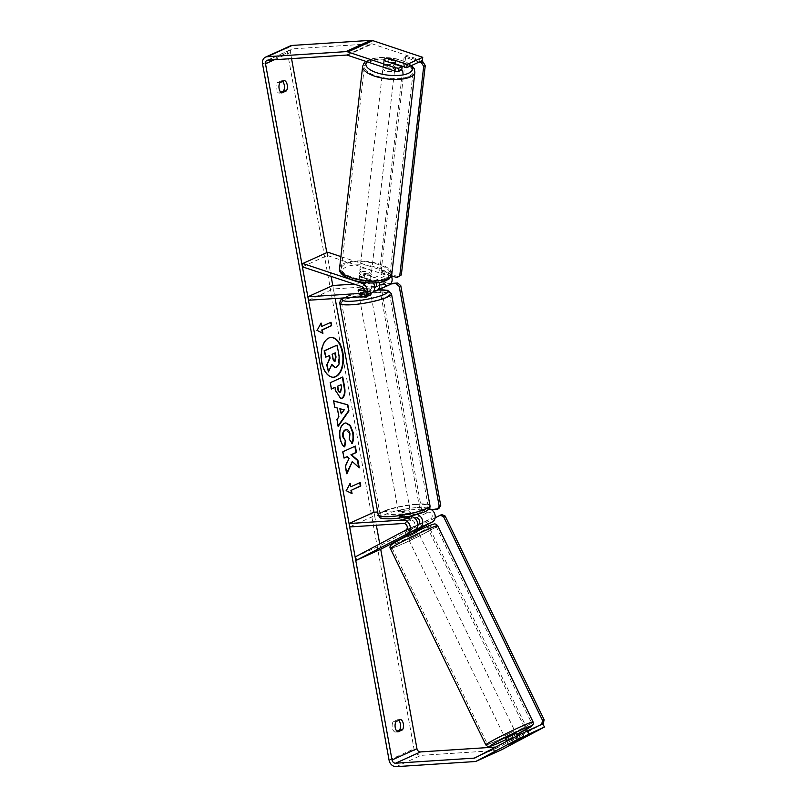 <?xml version="1.0" encoding="UTF-8"?>
<svg xmlns="http://www.w3.org/2000/svg" width="807" height="807" viewBox="0 0 807 807"><rect width="100%" height="100%" fill="white"/><g stroke="black" fill="none" stroke-linecap="round" stroke-linejoin="round"><path stroke-width="0.61" stroke-dasharray="4.04 3.03" d="M376.173 282.773A3.541 2.885 -114.4 0 0 374.085 280.937L364.219 277.638A5.901 2.068 7.3 0 0 359.74 278.102A5.901 2.068 7.3 0 0 358.853 279.01A5.901 2.068 7.3 0 0 359.236 279.898L359.66 276.599L369.525 279.898A7.081 5.78 65.6 0 1 373.298 282.934M379.169 282.42A7.081 5.78 -114.4 0 0 374.509 277.638L364.643 274.34A5.901 2.068 7.3 0 0 360.164 274.814A5.901 2.068 7.3 0 0 359.276 275.722A5.901 2.068 7.3 0 0 359.66 276.599M371.613 292.941A7.081 5.78 65.6 0 1 369.929 293.355L359.135 294.061A5.901 1.009 169.7 0 1 358.762 293.788A5.901 1.009 169.7 0 1 364.118 291.801L373.661 291.176M302.393 266.794L327.319 255.496L386.553 275.288A3.541 2.885 65.6 0 1 389.095 278.476A3.541 2.885 65.6 0 1 387.592 281.804A3.541 2.885 65.6 0 1 386.755 282.016L354.253 284.114M363.664 288.351L374.297 287.665A3.541 2.885 -114.4 0 0 374.7 287.605M340.907 256.596L386.977 271.999A7.081 5.78 65.6 0 1 391.274 275.944M389.055 285.032A7.081 5.78 65.6 0 1 387.38 285.446L333.402 288.946L332.777 285.507L335.137 298.509M359.236 279.898L369.102 283.196A3.541 2.885 65.6 0 1 371.644 286.384A3.541 2.885 65.6 0 1 370.151 289.713A3.541 2.885 65.6 0 1 369.303 289.925L364.209 290.248M308.476 300.234L333.402 288.946M327.319 255.496L327.743 252.198M363.523 288.482L364.118 291.801M358.51 290.621L359.135 294.061M364.219 277.638L364.643 274.34M417.774 524.711L409.885 528.898L411.479 532.055L407.283 534.093L406.264 534.496L404.67 531.329L413.355 526.668A3.541 2.885 -114.4 0 0 414.546 522.724A3.541 2.885 -114.4 0 0 411.136 520.071L400.343 520.777A5.901 1.009 169.7 0 1 399.969 520.505A5.901 1.009 169.7 0 1 405.326 518.518L414.485 517.923M409.885 528.898L404.67 531.329M355.13 556.971L380.057 545.673L430.797 518.77A3.541 2.885 -114.4 0 0 431.997 514.816A3.541 2.885 -114.4 0 0 428.588 512.173L374.599 515.663L373.974 512.223L376.344 525.226M429.082 508.783A7.081 5.78 -114.4 0 0 427.962 508.733L377.706 511.981M349.673 526.951L374.599 515.663M406.446 516.904L399.717 517.337A5.901 1.009 169.7 0 1 399.344 517.075A5.901 1.009 169.7 0 1 404.7 515.078L415.494 514.382A7.081 5.78 65.6 0 1 416.866 514.473M406.718 535.545L417.158 530.007M416.785 529.241L411.479 532.055M380.057 545.673L381.65 548.831M405.326 518.518L404.7 515.078M400.343 520.777L399.717 517.337M404.902 531.157L406.496 534.315M516.046 733.513L505.424 738.677M512.758 742.642L510.952 738.93L517.035 735.712L518.84 739.424L511.477 743.247M414.203 526.416L404.63 531.258L414.203 526.416M417.037 532.247L407.464 537.089L417.037 532.247M409.129 529.392L410.934 533.104L417.017 529.876L415.212 526.164M410.753 527.96L412.337 531.218M412.559 531.672L406.486 534.89L404.68 531.177M508.612 744.447L516.813 740.1M506.695 741.119L508.309 744.437M514.382 741.209L512.768 737.901M517.035 735.712L510.952 738.93M417.017 529.876L410.934 533.104M418.319 534.9L408.756 539.742L418.319 534.9M513.706 731.182L504.133 736.024L513.706 731.182M491.786 742.803A24.503 1.21 -25.9 0 1 487.408 744.155A24.503 1.21 -25.9 0 1 502.236 735.651A24.503 1.21 -25.9 0 1 527.102 724.081A24.503 1.21 -25.9 0 1 531.49 722.729A24.503 1.21 -25.9 0 1 516.651 731.223A24.503 1.21 -25.9 0 1 491.786 742.803M396.408 546.521A24.503 1.21 -25.9 0 1 392.031 547.872A24.503 1.21 -25.9 0 1 406.859 539.379A24.503 1.21 -25.9 0 1 431.725 527.798A24.503 1.21 -25.9 0 1 436.113 526.446A24.503 1.21 -25.9 0 1 421.274 534.94A24.503 1.21 -25.9 0 1 396.408 546.521M330.809 337.477A19.913 11.026 86.3 0 0 330.567 337.487A19.913 11.026 86.3 0 0 321.337 362.131A19.913 11.026 86.3 0 0 333.14 377.242A19.913 11.026 86.3 0 0 333.382 377.222M395.319 63.864L388.853 61.705A5.901 2.068 7.3 0 0 384.374 62.169A5.901 2.068 7.3 0 0 383.486 63.087A5.901 2.068 7.3 0 0 383.87 63.965L384.283 60.676M422.313 60.626L372.36 43.931A3.541 2.885 -114.4 0 0 371.311 43.79L292.749 48.864A3.541 2.885 -114.4 0 0 291.912 49.076A3.541 2.885 -114.4 0 0 290.429 52.495L291.549 58.629M326.805 252.631L331.122 276.387M379.734 543.918L380.712 549.264M290.449 45.848A7.081 5.78 -114.4 0 0 287.484 52.677L414.001 748.866A7.081 5.78 -114.4 0 0 421.143 755.352L499.704 750.278A7.081 5.78 -114.4 0 0 501.107 749.975M280.806 92.27L278.869 93.148A5.901 3.268 -93.7 0 1 276.176 88.79A5.901 3.268 -93.7 0 1 276.993 82.839L281.582 80.761A5.901 3.268 -93.7 0 1 282.591 81.446M398.708 720.379A5.901 3.268 86.3 0 0 397.7 719.693L393.11 721.771A5.901 3.268 86.3 0 0 392.293 727.722A5.901 3.268 86.3 0 0 394.986 732.08L396.913 731.203M522.432 733.492L506.735 741.492L522.28 733.19M495.468 747.07L499.079 746.838A3.541 2.885 -114.4 0 0 499.916 746.626A3.541 2.885 -114.4 0 0 500.047 746.566L542.849 723.869M383.87 63.965L401.745 69.937M388.49 58.366A5.901 2.068 7.3 0 0 387.007 58.397M388.853 61.705L389.246 58.618M281.814 92.956L278.869 93.148M279.938 82.647L276.993 82.839M284.528 80.569L281.582 80.761M511.951 739.051L513.545 742.218M506.957 741.31L508.551 744.478M397.932 731.888L394.986 732.08M396.055 721.579L393.11 721.771M400.635 719.501L397.7 719.693M336.63 345.154L338.597 356.008L338.597 364.098L335.268 367.699M329.105 355.645L325.292 357.178M331.576 364.986L327.975 371.936M351.509 493.38L346.264 490.706M345.769 490.737L350.188 483.353M349.693 483.383L349.814 484.039M350.319 486.813L360.154 482.546M321.186 326.512L331.021 322.245M320.682 323.738L316.637 330.426L322.376 333.069M340.766 413.88L344.317 409.714M338.143 425.773L337.75 426.338L336.519 419.569L338.426 416.906L337.306 408.009M336.812 408.039L334.804 407.394M334.31 407.424L333.614 400.847M333.12 400.877L333.644 401.029M343.832 409.744L339.838 408.776M339.949 392.162L341.068 387.693L340.534 384.707M340.554 398.638L335.107 390.568L334.532 387.431M330.971 389.045L330.305 382.669M329.821 382.7L342.773 377.02M351.852 461.644L359.276 467.858M346.748 456.671L348.574 458.356L344.993 466.204L346.374 473.83L346.728 473.043M354.868 446.311L342.37 451.779L343.984 457.922M358.792 467.889L358.681 467.324M344.327 446.574L344.266 446.927C342.168 445.797 340.615 442.841 339.606 438.06C338.587 430.726 340.019 425.814 343.903 423.332L345.628 422.939M351.781 443.346L349.391 439.452M348.906 439.482L349.451 433.813L346.233 429.627M334.814 353.052L331.788 354.233L332.555 358.429C332.988 360.628 333.695 361.546 334.653 361.173M370.907 294.545A5.901 1.009 -10.3 0 0 368.214 294.182A5.901 1.009 -10.3 0 0 362.212 295.221A5.901 1.009 -10.3 0 0 359.286 296.653A5.901 1.009 -10.3 0 0 359.68 296.926M364.209 290.127L365.268 290.066A5.901 1.009 -10.3 0 0 369.757 288.24A5.901 1.009 -10.3 0 0 369.636 288.089L370.363 292.094A5.901 1.009 -10.3 0 0 367.79 291.892A5.901 1.009 -10.3 0 0 363.352 292.548L362.625 288.543M365.268 290.066L366.005 294.071A5.901 1.009 -10.3 0 1 361.566 294.716A5.901 1.009 -10.3 0 1 358.994 294.525L358.268 290.52M407.101 520.212A5.901 1.009 -10.3 0 0 411.58 518.397A5.901 1.009 -10.3 0 0 411.459 518.235L410.733 514.23A5.901 1.009 -10.3 0 0 408.16 514.039A5.901 1.009 -10.3 0 0 403.722 514.684L404.448 518.689A5.901 1.009 -10.3 0 0 399.969 520.505A5.901 1.009 -10.3 0 0 400.09 520.666L407.101 520.212L406.375 516.208A5.901 1.009 -10.3 0 1 401.926 516.853A5.901 1.009 -10.3 0 1 399.364 516.662L400.09 520.666M401.513 514.563A5.901 1.009 -10.3 0 0 407.505 513.534A5.901 1.009 -10.3 0 0 410.44 512.102A5.901 1.009 -10.3 0 0 407.747 511.739A5.901 1.009 -10.3 0 0 401.755 512.778A5.901 1.009 -10.3 0 0 398.819 514.21A5.901 1.009 -10.3 0 0 401.513 514.563M411.459 518.235L404.448 518.689M369.636 288.089L363.735 288.472M358.994 294.525L366.005 294.071M370.363 292.094L363.352 292.548M410.733 514.23L403.722 514.684M399.364 516.662L406.375 516.208M400.998 511.709A5.901 1.009 -10.3 0 0 406.99 510.67A5.901 1.009 -10.3 0 0 409.916 509.237A5.901 1.009 -10.3 0 0 407.222 508.884A5.901 1.009 -10.3 0 0 401.23 509.913A5.901 1.009 -10.3 0 0 398.305 511.345A5.901 1.009 -10.3 0 0 400.998 511.709M362.494 299.871A5.901 1.009 -10.3 0 0 368.496 298.842A5.901 1.009 -10.3 0 0 371.422 297.41A5.901 1.009 -10.3 0 0 368.728 297.047A5.901 1.009 -10.3 0 0 362.736 298.086A5.901 1.009 -10.3 0 0 359.801 299.518A5.901 1.009 -10.3 0 0 362.494 299.871M378.483 292.628A24.392 4.156 -10.3 0 0 353.728 296.885A24.392 4.156 -10.3 0 0 341.613 302.827A24.392 4.156 -10.3 0 0 352.75 304.289A24.392 4.156 -10.3 0 0 377.505 300.033A24.392 4.156 -10.3 0 0 389.61 294.101A24.392 4.156 -10.3 0 0 378.483 292.628M416.977 504.466A24.392 4.156 -10.3 0 0 392.222 508.723A24.392 4.156 -10.3 0 0 380.117 514.654A24.392 4.156 -10.3 0 0 391.244 516.127A24.392 4.156 -10.3 0 0 415.998 511.86A24.392 4.156 -10.3 0 0 428.103 505.928A24.392 4.156 -10.3 0 0 416.977 504.466M438.806 508.581L421.627 509.691L420.074 510.397L379.986 289.824M379.865 289.199L379.078 284.831L390.427 284.094M421.627 509.691L380.632 284.125L379.078 284.831M380.632 284.125L390.981 283.459M431.422 509.671L420.074 510.397M441.732 514.513L425.249 523.047L426.278 525.175M427.004 526.668L525.69 729.75M526.467 731.354L526.81 732.06L538.743 725.735M426.842 522.411L528.403 731.414L526.81 732.06M528.403 731.414L541.386 724.535M435.134 517.801L425.249 523.047M387.078 68.474A5.901 2.179 6.5 0 0 394.038 68.262A5.901 2.179 6.5 0 0 394.936 67.274A5.901 2.179 6.5 0 0 390.82 64.681A5.901 2.179 6.5 0 0 384.102 64.943A5.901 2.179 6.5 0 0 383.204 65.932A5.901 2.179 6.5 0 0 384.939 67.758M391.102 62.946L390.669 66.688A5.901 2.179 6.5 0 1 383.577 64.318L384.193 60.565M383.9 59.859A5.901 2.179 6.5 0 0 383.89 59.94A5.901 2.179 6.5 0 0 384.011 60.505M363.352 277.497A5.901 2.179 6.5 0 0 359.74 278.102A5.901 2.179 6.5 0 0 358.843 279.091A5.901 2.179 6.5 0 0 358.974 279.666L366.065 282.036A5.901 2.179 6.5 0 0 369.677 281.421A5.901 2.179 6.5 0 0 370.574 280.433A5.901 2.179 6.5 0 0 370.453 279.868L363.352 277.497L363.786 273.674A5.901 2.179 6.5 0 1 370.887 276.044L370.453 279.868M360.426 272.11A5.901 2.179 6.5 0 0 359.529 273.099A5.901 2.179 6.5 0 0 363.644 275.691A5.901 2.179 6.5 0 0 370.363 275.429A5.901 2.179 6.5 0 0 371.26 274.441A5.901 2.179 6.5 0 0 367.145 271.848A5.901 2.179 6.5 0 0 360.426 272.11M366.065 282.036L366.499 278.213A5.901 2.179 6.5 0 1 359.408 275.843L358.974 279.666M388.399 58.336L387.965 62.149A5.901 2.179 6.5 0 1 395.057 64.52L395.491 60.707M383.577 64.318L390.669 66.688M395.057 64.52L387.965 62.149M370.887 276.044L363.786 273.674M359.408 275.843L366.499 278.213M360.739 269.377A5.901 2.179 6.5 0 0 359.841 270.365A5.901 2.179 6.5 0 0 363.957 272.968A5.901 2.179 6.5 0 0 370.675 272.695A5.901 2.179 6.5 0 0 371.573 271.707A5.901 2.179 6.5 0 0 367.457 269.114A5.901 2.179 6.5 0 0 360.739 269.377M383.789 67.667A5.901 2.179 6.5 0 0 382.891 68.656A5.901 2.179 6.5 0 0 387.007 71.248A5.901 2.179 6.5 0 0 393.725 70.986A5.901 2.179 6.5 0 0 394.623 69.997A5.901 2.179 6.5 0 0 390.507 67.405A5.901 2.179 6.5 0 0 383.789 67.667M409.371 76.221A24.503 9.059 6.5 0 0 413.103 72.116A24.503 9.059 6.5 0 0 396.015 61.352A24.503 9.059 6.5 0 0 368.143 62.442A24.503 9.059 6.5 0 0 364.411 66.547A24.503 9.059 6.5 0 0 381.499 77.311A24.503 9.059 6.5 0 0 409.371 76.221M386.321 277.931A24.503 9.059 6.5 0 0 390.053 273.825A24.503 9.059 6.5 0 0 372.965 263.062A24.503 9.059 6.5 0 0 345.093 264.151A24.503 9.059 6.5 0 0 341.361 268.257A24.503 9.059 6.5 0 0 358.449 279.02A24.503 9.059 6.5 0 0 386.321 277.931M398.537 276.831L381.156 271.021L379.583 271.788L404.136 56.994L419.196 62.028M381.156 271.021L405.699 56.228L404.136 56.994M405.699 56.228L420.851 61.282M391.365 275.732L379.583 271.788M363.846 282.47L369.525 279.898M362.454 296.744L369.929 293.355M374.085 280.937L386.553 275.288M375.84 286.959L386.755 282.016M363.382 292.608L369.303 289.925M374.922 291.095L387.38 285.446M374.509 277.638L386.977 271.999M361.627 286.586L369.102 283.196M418.339 524.419L430.797 518.77M416.119 517.812L428.588 512.173M403.651 523.461L411.136 520.071M415.494 514.382L427.962 508.733M405.871 530.058L413.355 526.668M485.814 744.922A26.278 1.301 154.1 0 0 490.505 743.479A26.278 1.301 154.1 0 0 517.176 731.061A26.278 1.301 154.1 0 0 533.084 721.952M505.918 739.686L516.541 734.521A23.322 1.16 -25.9 0 1 505.908 739.676M437.707 525.68A26.278 1.301 -25.9 0 1 421.799 534.789A26.278 1.301 -25.9 0 1 395.127 547.196A26.278 1.301 -25.9 0 1 390.437 548.649M395.975 543.424A23.322 1.16 154.1 0 0 425.339 529.453A23.322 1.16 154.1 0 0 429.586 525.599A23.322 1.16 154.1 0 0 400.211 539.57A23.322 1.16 154.1 0 0 395.975 543.424M274.451 59.728L290.429 52.495M389.075 760.164L414.001 748.866M262.557 63.975L287.484 52.677M475.121 757.864L500.047 746.566M477.29 756.714L499.079 746.838M267.823 60.162L292.749 48.864M346.385 55.078L371.311 43.79M347.424 55.219L372.36 43.931M396.217 766.65L421.143 755.352M474.778 761.566L499.704 750.278M339.757 303.16A26.278 4.479 169.7 0 1 352.81 296.764A26.278 4.479 169.7 0 1 379.482 292.174A26.278 4.479 169.7 0 1 391.466 293.758M378.15 289.975A23.322 3.974 -10.3 0 0 377.404 290.026A23.322 3.974 -10.3 0 0 343.6 297.965M429.97 505.596A26.278 4.479 -10.3 0 0 417.976 504.012A26.278 4.479 -10.3 0 0 391.304 508.602A26.278 4.479 -10.3 0 0 378.251 514.987M416.937 507.583A23.322 3.974 169.7 0 1 424.018 511.9A23.322 3.974 169.7 0 1 392.323 518.73A23.322 3.974 169.7 0 1 385.252 514.412A23.322 3.974 169.7 0 1 416.937 507.583M362.646 66.345A26.278 9.714 -173.5 0 1 366.65 61.937A26.278 9.714 -173.5 0 1 396.54 60.767A26.278 9.714 -173.5 0 1 414.869 72.317M410.884 65.801A23.322 8.625 6.5 0 0 391.566 58.225A23.322 8.625 6.5 0 0 369.445 60.051A23.322 8.625 6.5 0 0 366.993 61.766M391.819 274.027A26.278 9.714 6.5 0 0 373.49 262.487A26.278 9.714 6.5 0 0 343.6 263.657A26.278 9.714 6.5 0 0 339.596 268.055M385.01 280.322A23.322 8.625 -173.5 0 1 353.022 279.878A23.322 8.625 -173.5 0 1 345.769 267.208A23.322 8.625 -173.5 0 1 377.767 267.652A23.322 8.625 -173.5 0 1 385.01 280.322M358.853 279.01L359.276 275.722M375.134 287.453L387.592 281.804M362.666 293.102L370.151 289.713M359.286 296.653L358.762 293.788M398.819 514.21L399.344 517.075M517.085 735.641L518.75 739.071M415.252 526.093L416.462 528.575M417.602 530.915L418.087 531.924M404.63 531.258L405.971 534.012M406.98 536.08L407.464 537.089M506.625 741.159L508.259 744.508M419.378 534.577L514.755 730.86M392.031 547.872L487.408 744.155M436.113 526.446L531.49 722.729M408.756 539.742L504.133 736.024M383.486 63.087L383.9 59.789M474.99 757.924L499.916 746.626M266.986 60.374L291.912 49.076M506.735 741.492L508.329 744.649M378.322 289.905L364.371 291.65L355.211 293.647L343.096 297.995M370.685 293.355L369.757 288.24M411.58 518.397L411.267 516.651M411.136 515.925L410.44 512.102M409.916 509.237L371.422 297.41M380.117 514.654L341.613 302.827M428.103 505.928L389.61 294.101M398.305 511.345L359.801 299.518M365.793 61.362L373.792 58.215L380.934 57.438L390.215 57.842L396.58 58.911L405.871 61.887L411.651 65.448M383.204 65.932L383.89 59.94M358.843 279.091L359.529 273.099M370.574 280.433L371.26 274.441M394.936 67.274L395.269 64.338M359.841 270.365L382.891 68.656M390.053 273.825L413.103 72.116M341.361 268.257L364.411 66.547M371.573 271.707L394.623 69.997"/><path stroke-width="1.21" d="M373.298 282.934A7.081 5.78 65.6 0 1 371.613 292.941L364.128 296.33A7.081 5.78 65.6 0 1 362.454 296.744L308.476 300.234L307.85 296.805L332.777 285.507L354.253 284.114M307.85 296.805L361.829 293.314A3.541 2.885 65.6 0 0 362.666 293.102A3.541 2.885 65.6 0 0 364.169 289.774A3.541 2.885 65.6 0 0 361.627 286.586L302.393 266.794L302.817 263.496L362.05 283.287A7.081 5.78 65.6 0 1 367.124 289.673A7.081 5.78 65.6 0 1 364.128 296.33M374.7 287.605A3.541 2.885 -114.4 0 0 375.134 287.453A3.541 2.885 -114.4 0 0 376.173 282.773M391.274 275.944A7.081 5.78 65.6 0 1 389.055 285.032L376.597 290.681A7.081 5.78 -114.4 0 0 379.169 282.42M364.209 290.248L358.51 290.621A5.901 1.009 169.7 0 1 358.137 290.359A5.901 1.009 169.7 0 1 363.493 288.361L363.664 288.351M373.661 291.176L374.922 291.095A7.081 5.78 -114.4 0 0 376.597 290.681M302.817 263.496L327.743 252.198L340.907 256.596M406.274 534.466L414.949 529.836A7.081 5.78 -114.4 0 0 417.34 521.937A7.081 5.78 -114.4 0 0 410.511 516.641L406.446 516.904M407.464 533.225A7.081 5.78 -114.4 0 0 409.865 525.327A7.081 5.78 -114.4 0 0 403.036 520.031L349.048 523.521L349.673 526.951L403.651 523.461A3.541 2.885 -114.4 0 1 407.071 526.114A3.541 2.885 -114.4 0 1 405.871 530.058L355.13 556.971L356.724 560.129L414.949 529.836M414.485 517.923L416.119 517.812A3.541 2.885 65.6 0 1 419.539 520.465A3.541 2.885 65.6 0 1 418.339 524.419L417.774 524.711M417.158 530.007L432.391 521.927A7.081 5.78 -114.4 0 0 434.973 514.674A7.081 5.78 -114.4 0 0 429.082 508.783M377.706 511.981L373.974 512.223L349.048 523.521M416.866 514.473A7.081 5.78 65.6 0 1 422.545 520.454A7.081 5.78 65.6 0 1 419.933 527.576L416.785 529.241M356.724 560.129L381.65 548.831L406.718 535.545M506.625 741.159L505.424 738.677L508.995 736.63L516.046 733.513L517.085 735.641M516.813 740.1L508.612 744.447M412.337 531.218L406.486 534.89M512.768 737.901L506.695 741.119M506.503 740.725L512.576 737.497M342.854 352.568A19.913 11.026 86.3 0 0 331.052 337.457A19.913 11.026 86.3 0 0 321.832 362.101A19.913 11.026 86.3 0 0 333.624 377.212A19.913 11.026 86.3 0 0 342.854 352.568M333.382 377.222A19.913 11.026 86.3 0 0 342.36 352.609A19.913 11.026 86.3 0 0 330.809 337.477M402.511 729.81A5.901 3.268 86.3 0 0 403.339 723.859A5.901 3.268 86.3 0 0 400.635 719.501L396.055 721.579A5.901 3.268 86.3 0 0 395.228 727.531A5.901 3.268 86.3 0 0 397.932 731.888L402.511 729.81L399.566 730.002A5.901 3.268 86.3 0 0 400.393 724.05A5.901 3.268 86.3 0 0 398.708 720.379M286.394 90.878L281.814 92.956A5.901 3.268 -93.7 0 1 279.121 88.599A5.901 3.268 -93.7 0 1 279.938 82.647L284.528 80.569A5.901 3.268 -93.7 0 1 287.221 84.927A5.901 3.268 -93.7 0 1 286.394 90.878L283.459 91.07L280.806 92.27M282.591 81.446A5.901 3.268 -93.7 0 1 284.276 85.118A5.901 3.268 -93.7 0 1 283.459 91.07M387.007 58.397A5.901 2.068 7.3 0 0 384.798 58.881A5.901 2.068 7.3 0 0 383.9 59.789A5.901 2.068 7.3 0 0 384.283 60.676L402.168 66.648L398.708 68.222L398.285 71.51L401.745 69.937L402.168 66.648M352.346 461.614L359.276 467.858L357.915 460.333L351.418 454.745L356.482 452.445L355.322 446.1L342.864 451.749L344.014 458.094L347.242 456.631L349.068 458.326L345.487 466.174L346.869 473.8L352.346 461.614L346.728 473.043M338.92 416.876L337.306 408.009L334.804 407.394L333.614 400.847L347.847 404.882L348.947 410.965L338.234 426.308L337.013 419.539L338.92 416.876M291.549 58.629L326.805 252.631M331.122 276.387L332.777 285.507M335.137 298.509L373.974 512.223M376.344 525.226L379.734 543.918M380.712 549.264L416.947 748.674A3.541 2.885 -114.4 0 0 420.518 751.922L495.468 747.07M398.285 71.51L394.905 71.087L347.424 55.219A3.541 2.885 -114.4 0 0 346.385 55.078L267.823 60.162A3.541 2.885 -114.4 0 0 266.986 60.374A3.541 2.885 -114.4 0 0 265.503 63.783L392.02 759.972A3.541 2.885 -114.4 0 0 395.591 763.21L474.153 758.136A3.541 2.885 -114.4 0 0 474.99 757.924A3.541 2.885 -114.4 0 0 475.121 757.864L522.28 733.19L523.874 736.357L511.477 743.247M352.054 493.652L346.264 490.706L350.188 483.353L350.803 486.782L360.154 482.546L360.779 485.985L351.428 490.222L352.054 493.652M321.67 326.482L321.055 323.042L317.131 330.396L322.921 333.352L322.296 329.912L331.647 325.675L331.021 322.245L321.67 326.482L320.682 323.738M341.906 398.335L340.806 398.638L335.591 390.538L335.026 387.4L331.465 389.014L330.305 382.669L342.773 377.02L344.559 386.835C345.578 392.938 344.69 396.772 341.906 398.335L340.554 398.638M344.75 446.896C342.662 445.767 341.109 442.811 340.1 438.03C339.081 430.696 340.514 425.783 344.397 423.302L345.88 422.908L350.258 425.329L353.113 432.421C353.839 437.031 353.557 440.662 352.276 443.315L349.391 439.452L349.945 433.783C349.128 430.444 347.706 429.122 345.658 429.808L345.618 429.828C343.621 430.968 342.844 433.298 343.288 436.799L345.739 441.278L344.75 446.896M346.233 429.627L345.134 429.859C343.126 430.999 342.35 433.329 342.793 436.829L345.739 441.278M394.905 71.087L395.319 67.798L347.847 51.93A7.081 5.78 -114.4 0 0 345.759 51.648L267.198 56.722A7.081 5.78 -114.4 0 0 265.523 57.146A7.081 5.78 -114.4 0 0 262.557 63.975L389.075 760.164A7.081 5.78 -114.4 0 0 396.217 766.65L474.778 761.566A7.081 5.78 -114.4 0 0 476.453 761.152A7.081 5.78 -114.4 0 0 476.715 761.021L517.388 739.454L515.794 736.297M396.913 731.203L399.566 730.002M501.107 749.975A7.081 5.78 -114.4 0 0 501.379 749.854A7.081 5.78 -114.4 0 0 501.641 749.733L544.443 727.036L542.849 723.869L527.264 730.93L528.857 734.098L518.851 739.404M518.82 734.763L520.414 737.921L523.874 736.357M520.414 737.921L517.388 739.454M528.857 734.098L544.443 727.036M527.264 730.93L522.432 733.492M406.738 67.677L407.152 64.389L422.737 57.327L422.313 60.626L406.738 67.677L395.319 63.864M422.737 57.327L372.773 40.632A7.081 5.78 -114.4 0 0 370.685 40.35L292.124 45.434A7.081 5.78 -114.4 0 0 290.449 45.848L265.523 57.146M395.319 67.798L398.708 68.222M407.152 64.389L389.277 58.417A5.901 2.068 7.3 0 0 388.49 58.366M336.549 367.417L335.52 367.699L331.828 364.451L328.469 371.896L327.128 364.552L330.073 358.217L329.569 355.433L325.786 357.148L324.626 350.783L337.114 345.124L339.091 355.978L339.091 364.068L336.549 367.417M325.786 357.148L324.142 350.813L337.114 345.124M327.128 364.552L329.579 358.247L329.105 355.645M326.643 364.593L328.469 371.896M335.268 367.699L331.576 364.986M349.814 484.039L350.803 486.782M351.428 490.222L360.285 486.016L359.7 482.757M350.944 490.252L351.509 493.38M330.567 322.447L331.647 325.675M322.376 333.069L321.811 329.942L331.152 325.705M340.332 408.745L341.26 413.85L344.317 409.714L339.838 408.776L341.26 413.85M333.644 401.029L347.847 404.882M347.353 404.912L348.947 410.965M348.463 410.995L338.143 425.773M340.594 392.061L341.563 387.653L341.018 384.677L337.73 386.17L338.274 389.186C338.748 391.496 339.515 392.464 340.554 392.081L340.594 392.061M337.73 386.17L341.018 384.677M337.235 386.2L337.78 389.216C338.264 391.526 339.021 392.495 340.07 392.111M339.949 392.162L340.554 392.081M331.425 388.833L335.026 387.4M342.309 377.222L344.064 386.866C345.083 392.969 344.206 396.802 341.411 398.365M343.984 457.922L347.242 456.631M358.681 467.324L357.42 460.363L350.934 454.775L355.988 452.485L354.868 446.311M345.628 422.939L349.875 425.491L352.619 432.451C353.345 437.061 353.073 440.693 351.781 443.346M345.991 429.627L345.164 429.838M345.245 441.318L344.327 446.574M334.552 361.213L335.177 361.122L336.035 357.007L335.278 352.841L332.282 354.202L333.039 358.399C333.483 360.598 334.179 361.516 335.137 361.143L334.794 361.233M334.683 361.153L335.541 357.037L334.814 353.052M359.68 296.926A5.901 1.009 -10.3 0 0 361.98 297.006A5.901 1.009 -10.3 0 0 367.972 295.977A5.901 1.009 -10.3 0 0 370.907 294.545L370.685 293.355M363.735 288.472L362.625 288.543A5.901 1.009 -10.3 0 0 358.137 290.359A5.901 1.009 -10.3 0 0 358.268 290.52L364.209 290.127M379.986 289.824L379.865 289.199M390.427 284.094L397.811 283.015L400.786 285.718L440.733 505.565L438.806 508.581L437.243 509.288L431.422 509.671M390.981 283.459L397.811 283.015M400.786 285.718L399.223 286.424L439.179 506.271L440.733 505.565M437.243 509.288L439.179 506.271M399.223 286.424L396.247 283.721M426.278 525.175L427.004 526.668M525.69 729.75L526.467 731.354M538.743 725.735L543.293 723.516L544.14 719.743L542.546 720.379L443.557 516.672L445.151 516.036L441.732 514.513L435.134 517.801M541.386 724.535L543.293 723.516M544.14 719.743L445.151 516.036M542.546 720.379L541.709 724.161M440.138 515.148L443.557 516.672M384.939 67.758A5.901 2.179 6.5 0 0 387.078 68.474M384.193 60.565L391.102 62.875A5.901 2.179 6.5 0 0 394.724 62.27A5.901 2.179 6.5 0 0 395.622 61.282A5.901 2.179 6.5 0 0 395.491 60.707L388.399 58.336A5.901 2.179 6.5 0 0 384.788 58.941A5.901 2.179 6.5 0 0 383.9 59.859M419.196 62.028L421.516 62.805L423.08 62.028L425.259 65.589L401.331 274.935L396.973 277.598L391.365 275.732M420.851 61.282L423.08 62.028M425.259 65.589L423.695 66.366L399.768 275.701L401.331 274.935M396.973 277.598L399.768 275.701M423.695 66.366L421.516 62.805M362.05 283.287L363.846 282.47M374.7 287.474L375.84 286.959M361.829 293.314L363.382 292.608M403.036 520.031L410.511 516.641M419.933 527.576L432.391 521.927M485.814 744.922L390.437 548.649A26.278 1.301 -25.9 0 1 406.345 539.54A26.278 1.301 -25.9 0 1 433.006 527.122A26.278 1.301 -25.9 0 1 437.707 525.68L533.084 721.952A26.278 1.301 154.1 0 0 528.383 723.395A26.278 1.301 154.1 0 0 501.722 735.813A26.278 1.301 154.1 0 0 485.814 744.922L487.741 746.525C489.092 746.435 487.347 747.504 493.743 745.093L505.918 739.686M505.908 739.676A23.322 1.16 -25.9 0 1 493.924 745.002A23.322 1.16 -25.9 0 1 498.171 741.149A23.322 1.16 -25.9 0 1 527.546 727.178A23.322 1.16 -25.9 0 1 516.53 734.521L532.176 725.765L533.316 723.899L533.084 721.952M265.503 63.783L274.451 59.728M392.02 759.972L416.947 748.674M476.715 761.021L501.641 749.733M474.153 758.136L477.29 756.714M395.591 763.21L420.518 751.922M347.847 51.93L372.773 40.632M345.759 51.648L370.685 40.35M267.198 56.722L292.124 45.434M429.97 505.596L391.466 293.758A26.278 4.479 169.7 0 1 378.422 300.154A26.278 4.479 169.7 0 1 351.751 304.743A26.278 4.479 169.7 0 1 339.757 303.16L378.251 514.987A26.278 4.479 -10.3 0 0 390.245 516.581A26.278 4.479 -10.3 0 0 416.916 511.981A26.278 4.479 -10.3 0 0 429.97 505.596C430.514 508.339 428.204 510.619 423.029 512.435C413.9 515.734 403.55 517.862 391.99 518.82C377.837 518.911 380.561 518.104 378.251 514.987M343.6 297.965A23.322 3.974 -10.3 0 0 352.79 301.172A23.322 3.974 -10.3 0 0 384.233 294.454A23.322 3.974 -10.3 0 0 378.15 289.975M391.819 274.027C391.617 276.438 389.892 278.506 386.634 280.241C373.106 287.514 336.67 279.393 339.596 268.055A26.278 9.714 6.5 0 0 357.925 279.595A26.278 9.714 6.5 0 0 387.814 278.425A26.278 9.714 6.5 0 0 391.819 274.027L414.869 72.317A26.278 9.714 -173.5 0 1 410.864 76.715A26.278 9.714 -173.5 0 1 380.975 77.886A26.278 9.714 -173.5 0 1 362.646 66.345L364.018 63.067L365.793 61.362M366.993 61.766A23.322 8.625 6.5 0 0 379.24 73.487A23.322 8.625 6.5 0 0 408.685 73.165A23.322 8.625 6.5 0 0 410.884 65.801M437.707 525.68L435.77 524.076C434.418 524.157 436.173 523.097 429.778 525.508C420.679 529.069 397.629 540.508 393.15 543.535C390.225 545.381 389.317 547.085 390.437 548.649M416.462 528.575L417.602 530.915M405.971 534.012L406.98 536.08M476.453 761.152L501.379 749.854M391.466 293.758L387.653 290.338L377.726 289.935M411.267 516.651L411.136 515.925M343.096 297.995L340.383 300.325L339.757 303.16M339.596 268.055L362.646 66.345M395.269 64.338L395.622 61.282M414.869 72.317L414.263 68.807L411.651 65.448"/></g></svg>

